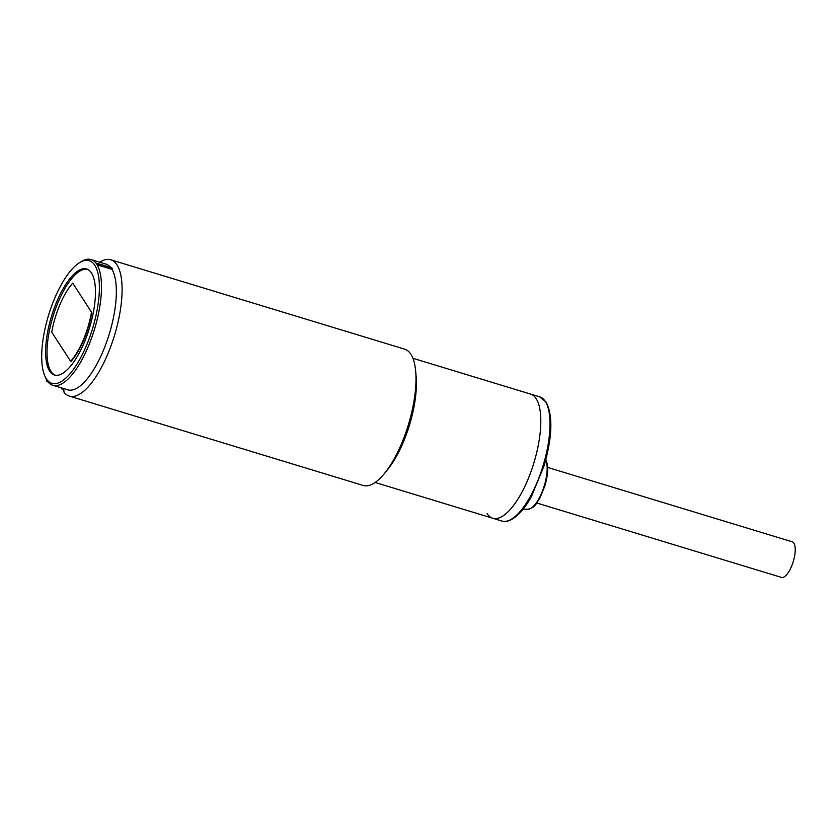 <?xml version="1.0" encoding="UTF-8"?>
<svg xmlns="http://www.w3.org/2000/svg" width="837" height="837" viewBox="0 0 837 837"><rect width="100%" height="100%" fill="white"/><g stroke="black" fill="none" stroke-linecap="round" stroke-linejoin="round"><path stroke-width="1.26" d="M536.81 503.016L781.455 577.415A18.602 6.675 -73.1 0 0 792.377 564.18A18.602 6.675 -73.1 0 0 793.915 543.182A18.602 6.675 -73.1 0 0 792.273 541.821L547.639 467.423M375.143 482.478L492.731 518.239A64.899 23.279 -73.1 0 0 530.846 472.058A64.899 23.279 -73.1 0 0 536.203 398.768A64.899 23.279 -73.1 0 0 530.501 394.049A64.899 23.279 106.9 0 1 536.203 398.768A64.899 23.279 106.9 0 1 530.846 472.058A64.899 23.279 106.9 0 1 492.731 518.239A64.899 23.279 106.9 0 1 487.029 513.52M86.096 346.403A64.114 22.997 106.9 0 1 44.863 376.064A64.114 22.997 106.9 0 1 54.98 297.606A64.114 22.997 106.9 0 1 79.306 262.808A64.114 22.997 106.9 0 1 99.143 281.086A64.114 22.997 106.9 0 1 86.096 346.403M79.306 262.808L80.938 261.772A65.694 23.562 106.9 0 1 91.066 259.585A65.694 23.562 106.9 0 1 96.548 263.917A65.694 23.562 -73.1 0 1 97.123 264.827L97.427 264.126L112.273 268.635L111.97 269.336L97.123 264.827A65.694 23.562 106.9 0 1 87.895 347.439A65.694 23.562 106.9 0 1 52.836 385.292A65.694 23.562 106.9 0 1 47.353 380.95A65.694 23.562 -73.1 0 1 46.778 380.05A65.694 23.562 106.9 0 1 45.637 377.822L44.863 376.064M46.778 380.05L46.474 380.741A66.489 23.854 -73.1 0 0 46.767 381.212A66.489 23.854 -73.1 0 0 47.05 381.651L47.353 380.95M87.351 269.252A55.409 19.879 -73.1 0 0 55.19 309.816A55.409 19.879 -73.1 0 0 50.963 371.408A55.409 19.879 -73.1 0 0 55.137 375.196M91.526 273.029A55.409 19.879 -73.1 0 0 86.661 269.001A55.409 19.879 -73.1 0 0 54.123 308.424A55.409 19.879 -73.1 0 0 49.55 370.979A55.409 19.879 -73.1 0 0 54.415 375.018A55.409 19.879 -73.1 0 0 86.954 335.585A55.409 19.879 -73.1 0 0 91.526 273.029M112.273 268.635A66.489 23.854 -73.1 0 0 111.698 267.735L96.851 263.226L96.548 263.917M111.97 269.336A65.694 23.562 106.9 0 1 106.058 343.609A65.694 23.562 106.9 0 1 67.682 389.801L52.836 385.292M91.066 259.585L105.912 264.094A65.694 23.562 106.9 0 1 110.63 267.411M48.117 381.975L47.05 381.651M96.851 263.226A66.489 23.854 106.9 0 1 97.427 264.126M91.808 312.63L72.735 283.157L91.808 312.63A47.489 17.033 -73.1 0 1 70.821 361.605L51.737 332.132A47.489 17.033 106.9 0 1 72.735 283.157M91.453 312.515A47.489 17.033 106.9 0 1 70.465 361.5M69.335 396.1L363.216 485.47A71.239 25.549 -73.1 0 0 384.748 473.125A71.239 25.549 -73.1 0 0 415.686 371.408A71.239 25.549 -73.1 0 0 410.936 354.344A71.239 25.549 -73.1 0 0 404.669 349.165L110.787 259.784A71.239 25.549 106.9 0 1 117.054 264.973A71.239 25.549 106.9 0 1 111.164 345.409A71.239 25.549 106.9 0 1 69.335 396.1A71.239 25.549 106.9 0 1 64.062 392.312L63.581 388.556M384.748 473.125L387.939 469.159A64.899 23.279 -73.1 0 0 416.135 376.483L415.686 371.408M62.168 388.127L62.158 389.32A71.239 25.549 106.9 0 1 61.499 387.918M99.718 262.211A71.239 25.549 106.9 0 1 110.787 259.784M539.687 396.843L546.132 402.116C553.006 415.476 552.368 436.6 544.217 465.456L531.621 496.048C523.428 512.307 509.754 524.297 501.928 521.032A64.899 23.279 -73.1 0 0 540.032 474.851A64.899 23.279 -73.1 0 0 545.4 401.561A64.899 23.279 -73.1 0 0 539.687 396.843L412.903 358.288M545.588 459.293C548.559 464.985 548.329 473.857 544.887 485.91L539.76 498.35C535.701 504.01 535.544 507.389 528.042 509.21A27.234 9.772 -73.1 0 0 543.056 489.436A27.234 9.772 -73.1 0 0 545.776 459.952M492.731 518.239L501.928 521.032M528.042 509.21L523.02 509.22"/></g></svg>
